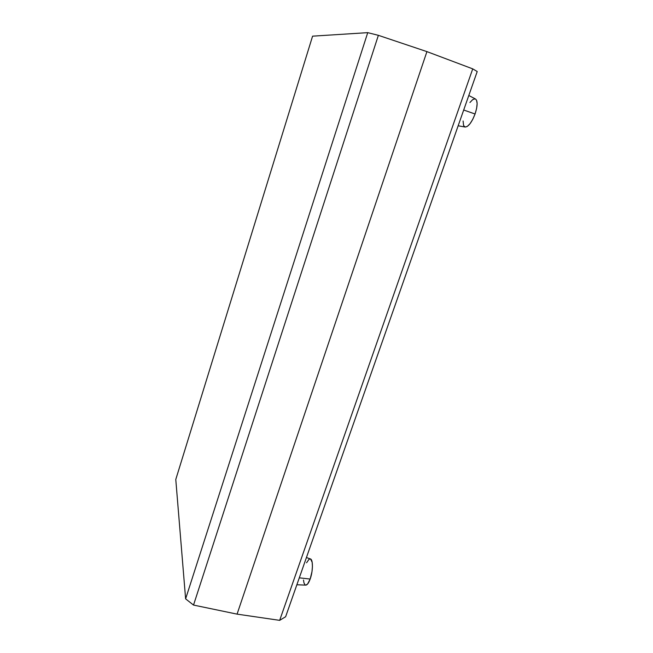 <?xml version="1.0" encoding="UTF-8"?>
<svg xmlns="http://www.w3.org/2000/svg" width="653" height="653" viewBox="0 0 653 653"><rect width="100%" height="100%" fill="white"/><g stroke="black" fill="none" stroke-linecap="round" stroke-linejoin="round"><path stroke-width="0.98" d="M237.072 614.13L426.923 51.62L472.731 68.867L477.221 71.528L472.731 68.867L426.923 51.62L237.072 614.13L279.664 620.35L237.072 614.13L193.525 605.07L185.615 598.858L175.779 479.482L312.583 36.16L367.737 32.65L378.373 35.327L193.525 605.07L237.072 614.13L426.923 51.62L237.072 614.13M285.63 616.734L279.664 620.35L472.731 68.867L279.664 620.35L285.63 616.734L477.221 71.528L285.63 616.734M426.923 51.62L378.373 35.327L426.923 51.62M367.737 32.65L185.615 598.858L175.779 479.482L312.583 36.16L367.737 32.65L185.615 598.858L193.525 605.07L378.373 35.327L367.737 32.65M296.862 584.77L305.792 585.112C307.253 585.023 308.714 583.007 310.167 579.056L299.294 577.832L310.167 579.056C313.056 571.261 313.162 559.515 310.428 558.952L306.437 557.531M303.49 580.035L303.988 582.982L305.131 584.892M305.775 585.112L307.579 584.043L310.167 579.056L311.987 571.62L312.436 566.575L312.191 562.388L310.64 559.041L309.057 559.229L306.567 562.78M458.153 125.784L465.165 127.041C468.438 126.788 471.735 122.438 475.066 113.997L463.695 110.014L475.066 113.997C477.637 105.99 477.792 101.003 475.539 99.036L468.797 95.493M463.099 121.009L463.565 125.498L465.05 127.017M465.148 127.041L467.311 126.413L470.013 123.735L472.739 119.377L475.066 113.997L476.608 108.447L477.139 103.607L476.568 100.244L475.506 99.019M475 98.856L472.69 99.631L469.923 102.513"/></g></svg>

